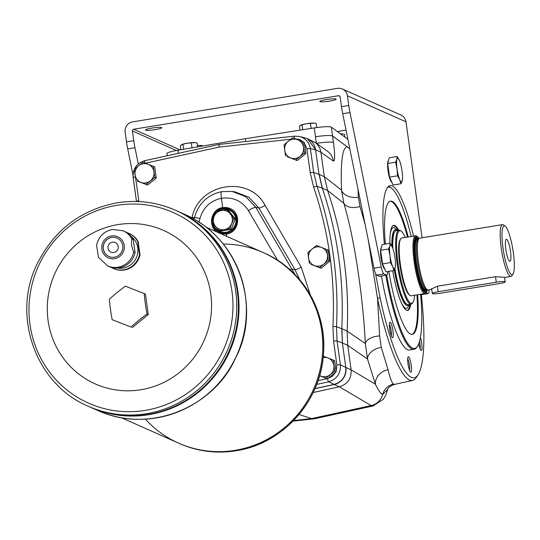 <?xml version="1.0" encoding="UTF-8"?>
<svg xmlns="http://www.w3.org/2000/svg" width="540" height="540" viewBox="0 0 540 540"><rect width="100%" height="100%" fill="white"/><g stroke="black" fill="none" stroke-linecap="round" stroke-linejoin="round"><path stroke-width="0.81" d="M438.149 291.715A7.499 0.925 172.1 0 0 432.29 293.436A7.499 0.925 172.1 0 0 441.281 293.105L499.392 283.594A7.499 0.925 172.1 0 0 505.258 281.867A7.499 0.925 172.1 0 0 496.26 282.204L438.149 291.715L437.387 286.214L431.379 289.022L431.71 289.271M511.535 274.624A24.752 4.766 -99.3 0 1 502.875 247.124A24.752 4.766 -99.3 0 1 505.163 226.193A24.752 4.766 -99.3 0 1 512.858 249.521A24.752 4.766 -99.3 0 1 513 274.097A24.752 4.766 -99.3 0 1 511.535 274.624M513 274.097L511.839 275.771A26.251 5.056 -99.3 0 1 510.941 276.44A26.251 5.056 -99.3 0 1 510.287 276.338A26.251 5.056 -99.3 0 1 501.464 249.716A26.251 5.056 -99.3 0 1 502.463 224.626A26.251 5.056 -99.3 0 1 503.53 224.964L505.163 226.193M496.26 282.204L495.497 276.703L437.387 286.214M495.497 276.703L504.475 277.29L505.258 281.867M431.723 289.4L428.139 289.987A26.251 5.056 -99.3 0 1 427.869 289.994A26.251 5.056 -99.3 0 1 427.478 289.885A26.251 5.056 -99.3 0 1 418.763 263.952A26.251 5.056 -99.3 0 1 419.405 238.255A26.251 5.056 -99.3 0 1 419.661 238.174L502.463 224.626M180.029 149.87L133.67 129.249L338.506 95.735A1.499 1.458 114 0 1 340.166 96.971L341.516 106.691A22.505 4.333 80.7 0 0 342.711 113.724L349.974 112.536L381.254 267.003A8.998 1.735 80.7 0 0 383.886 273.875L386.633 275.096A8.998 1.735 80.7 0 0 386.856 275.137A8.998 1.735 80.7 0 0 387.646 271.559M133.009 175.075L127.71 148.905A22.505 4.333 -99.3 0 1 126.508 141.872L125.159 132.151A8.998 8.762 114 0 1 132.651 121.878L337.487 88.358A8.998 8.762 114 0 1 347.429 95.783L348.779 105.496A22.505 4.333 80.7 0 0 349.974 112.536M228.663 210.418L226.901 209.655L233.793 218.477L229.797 228.636L231.282 229.298L235.238 218.842L228.42 210.31M230.384 213.935A9.754 9.491 114 0 1 224.201 229.649A9.754 9.491 114 0 1 214.029 216.614A9.754 9.491 114 0 1 230.384 213.935M229.797 228.636L218.997 230.553L220.482 231.215L231.282 229.298M213.192 223.391A11.745 11.435 -66 0 0 226.544 232.214A11.745 11.435 -66 0 0 235.778 218.646A11.745 11.435 -66 0 0 218.241 211.046M214.907 214.421A11.745 11.435 -66 0 0 213.118 218.977M226.901 209.655L216.338 211.383L214.029 216.614L212.153 222.021L218.727 230.445M212.443 222.399A12.494 12.17 -66 0 0 235.71 225.774A12.494 12.17 -66 0 0 216.965 211.268M215.737 212.443A12.494 12.17 -66 0 0 212.369 221.002M322.974 356.036L327.996 357.993A9.754 9.491 114 0 1 330.298 374.598A9.754 9.491 114 0 1 319.633 375.557M323.17 357.473A9.754 9.491 114 0 1 327.996 357.993L333.187 360.025L334.719 371.095L326.045 378.175L319.606 375.651M143.06 162.284L148.082 164.241A9.754 9.491 114 0 1 150.383 180.839A9.754 9.491 114 0 1 135.067 174.859A9.754 9.491 114 0 1 138.638 165.787L143.06 162.284M135.918 180.428L134.386 169.364L138.638 165.787A9.754 9.491 114 0 1 148.082 164.241L153.272 166.273L154.805 177.343L146.131 184.417L137.369 181.076L147.582 185.065L156.256 177.984L154.724 166.914L153.272 166.273M316.548 245.491L321.57 247.448A9.754 9.491 114 0 1 323.872 264.053A9.754 9.491 114 0 1 308.556 258.066A9.754 9.491 114 0 1 312.127 248.994L316.548 245.491M309.406 263.642L307.874 252.572L312.127 248.994A9.754 9.491 114 0 1 321.57 247.448L326.761 249.48L328.293 260.55L319.619 267.631L310.858 264.283L321.071 268.272L329.744 261.191L328.212 250.128L326.761 249.48M292.694 137.801L297.709 139.759A9.754 9.491 114 0 1 300.017 156.357A9.754 9.491 114 0 1 284.702 150.377A9.754 9.491 114 0 1 288.272 141.298L292.694 137.801M285.552 155.945L284.013 144.875L288.272 141.298A9.754 9.491 114 0 1 297.709 139.759L302.9 141.791L304.439 152.854L295.765 159.935L287.003 156.593L297.209 160.576L305.89 153.502L304.351 142.432L302.9 141.791M304.445 143.1L306.889 148.831A2.997 0.371 172.1 0 1 310.399 148.628C309.184 142.236 305.512 138.179 299.376 136.438L307.179 138.503C311.897 140.785 314.705 144.558 315.603 149.823L318.998 174.319L322.279 188.15A375.03 365.108 114 0 1 341.779 328.685L342.401 342.954L337.088 340.97A2.997 0.371 172.1 0 0 333.578 341.179L336.893 365.033L336.11 371.297M307.395 138.598L315.63 142.796L317.993 145.206L320.072 148.898L320.922 152.199L324.324 176.701L327.605 190.519A375.03 365.108 -66 0 1 347.105 331.054L347.72 345.303L351.121 369.826C351.574 378.54 347.659 384.19 339.383 386.782L334.233 384.487L314.908 388.712L334.24 384.487L337.919 383.15C343.859 379.633 346.538 374.423 345.958 367.517A14.998 14.607 -66 0 0 345.958 367.511L345.796 367.45C346.214 376.151 342.313 381.807 334.085 384.419L314.962 388.591M183.627 149.256L182.932 144.254L180.306 145.631L180.873 149.722M181.933 144.477L181.575 144.639M182.932 144.254L187.083 143.262A7.499 0.925 172.1 0 0 182.007 144.45A7.499 0.925 172.1 0 0 181.926 144.477L182.007 144.45M302.744 129.722L302.056 124.76L299.43 126.144L299.984 130.16M302.056 124.76L306.207 123.768A7.499 0.925 172.1 0 0 301.131 124.956A7.499 0.925 172.1 0 0 301.05 124.983L300.699 125.145M358.054 189.479L358.337 197.222L359.998 206.516L365.108 224.323M342.401 342.941L341.935 328.772A375.03 365.108 -66 0 0 341.942 328.752L347.105 331.054L365.303 343.548A14.249 8.134 176.5 0 1 379.613 335.975L381.274 347.362A14.249 9.383 164.9 0 0 367.524 359.053L365.303 343.548C363.44 302.609 355.469 241.94 343.832 203.243L341.543 190.114A14.249 9.524 177.7 0 0 358.337 197.222M349.792 148.696L347.321 146.88C342.441 147.143 340.511 161.555 341.543 190.114L324.324 176.701M409.577 304.425L407.369 307.949A40.892 7.871 -99.3 0 1 401.112 302.272M390.123 235.143A40.892 7.871 -99.3 0 1 394.247 227.765A40.892 7.871 -99.3 0 1 394.355 227.813M410.036 304.351A43.126 8.303 -99.3 0 1 407.248 310.466M393.336 225.423A43.126 8.303 -99.3 0 1 397.919 230.33M245.7 141.507L245.315 138.733L314.28 127.919L315.502 136.762A14.998 1.843 172.1 0 0 315.495 136.769L316.4 143.316M167.225 155.763L166.921 153.562A14.998 1.843 172.1 0 1 177.89 150.235L245.315 138.733M314.28 127.919A14.998 1.843 172.1 0 1 331.351 127.157L332.579 136.006L347.321 146.88M324.324 176.681L319.154 174.386L322.434 188.204A75.006 73.022 -66 0 0 322.441 188.224L327.605 190.519L343.832 203.243A14.249 8.546 164.4 0 0 359.998 206.516M379.613 335.975L377.548 298.6L368.314 240.165M381.274 347.362L388.037 369.785C390.042 377.98 391.858 382.759 393.471 384.109L394.848 384.332C390.71 385.661 388.3 387.382 387.619 389.488L387.619 389.488M387.747 389.232L382.597 394.571C380.356 393.188 377.966 389.738 375.428 384.224A14.249 12.251 -21 0 1 388.037 369.785M377.548 298.6A113.022 21.762 80.7 0 0 412.594 380.444A113.022 21.762 80.7 0 0 416.421 377.352L418.129 374.726A110.653 21.303 -99.3 0 1 380.065 297.628L377.548 298.6M313.166 392.513L339.383 386.782L371.108 405.574A14.998 14.81 -59.4 0 0 382.597 394.571A14.249 14.074 -65 0 1 393.471 384.109M387.774 389.185L385.627 395.462L383.339 399.269L373.1 405.952L371.108 405.574L311.58 418.588L299.018 414.49M349.785 148.642L332.579 136.006A14.998 1.843 172.1 0 0 315.502 136.762A14.998 1.843 172.1 0 1 332.566 136.006L333.484 142.594A14.998 1.843 172.1 0 0 316.44 143.343M333.484 142.594C335.043 154.967 335.016 161.143 333.41 161.109A14.998 14.776 -54.5 0 0 327.416 151.173L314.955 142.283M333.41 161.109L320.922 152.199L315.603 149.823L310.399 148.628L313.706 172.483A2.997 0.371 172.1 0 0 310.203 172.692L313.619 187.083A371.264 361.449 114 0 1 332.937 326.329L333.578 341.179M373.1 405.952L314.496 418.784A135.007 25.994 -99.3 0 1 313.963 418.871A135.007 25.994 -99.3 0 1 311.58 418.588L293.551 420.565M332.937 326.329L336.474 326.693L337.088 340.97L340.396 364.831C340.801 373.525 336.899 379.181 328.685 381.794L334.24 384.487A14.998 14.607 -66 0 0 337.919 383.15M421.355 294.685A110.653 21.303 -99.3 0 1 418.129 374.726M342.711 113.724L373.99 268.198A8.998 1.735 80.7 0 0 375.55 273.53L380.065 297.628M229.75 209.446A12.494 12.17 114 0 1 229.831 209.486A12.494 12.17 114 0 1 226.456 233.185A12.494 12.17 114 0 1 219.591 232.288M195.291 142.634A7.499 0.925 172.1 0 0 195.176 142.621A7.499 0.925 172.1 0 0 194.157 142.58A7.499 0.925 172.1 0 0 187.083 143.262L191.322 142.877L192.004 147.825M195.176 142.621L197.08 142.891L197.633 146.867M195.379 142.641L191.322 142.877M314.415 123.14A7.499 0.925 172.1 0 0 314.3 123.127A7.499 0.925 172.1 0 0 313.281 123.086A7.499 0.925 172.1 0 0 306.207 123.768L310.446 123.39L311.141 128.405M314.3 123.127L316.204 123.397L316.778 127.548M314.496 123.147L310.446 123.39M342.684 133.947A7.499 0.925 172.1 0 0 342.569 133.934A7.499 0.925 172.1 0 0 341.55 133.893A7.499 0.925 172.1 0 0 340.551 133.913M342.569 133.934L344.473 134.203L344.871 137.093M342.765 133.954L340.571 133.927M331.351 127.157L347.895 139.306M418.966 238.457A28.505 5.488 80.7 0 0 417.542 236.804L416.725 236.189A29.255 5.63 80.7 0 0 416.279 235.919A29.255 5.63 80.7 0 0 415.544 235.804L401.746 238.066A29.255 5.63 80.7 0 0 400.748 238.802L400.167 239.645A28.505 5.488 80.7 0 0 400.322 267.941A28.505 5.488 80.7 0 0 409.192 294.806L410.009 295.421A29.255 5.63 80.7 0 0 411.19 295.799L424.994 293.544A29.255 5.63 80.7 0 0 425.993 292.801L426.573 291.965A28.505 5.488 80.7 0 0 427.39 289.946M414.693 295.232A36.754 7.074 -99.3 0 1 412.931 302.393A36.754 7.074 -99.3 0 1 410.751 303.183A36.754 7.074 -99.3 0 1 397.892 262.346A36.754 7.074 -99.3 0 1 401.294 231.262A36.754 7.074 -99.3 0 1 405.243 237.492M509.679 261.272A11.165 2.147 -99.3 0 1 506.027 250.574A11.165 2.147 -99.3 0 1 506.129 239.382A11.165 2.147 -99.3 0 1 510.28 249.946A11.165 2.147 -99.3 0 1 509.706 261.279A11.165 2.147 -99.3 0 1 509.679 261.272M417.542 236.804A28.505 5.488 80.7 0 0 417.11 236.54A28.505 5.488 80.7 0 0 415.746 266.45A28.505 5.488 80.7 0 0 426.573 291.965M427.181 289.926A28.053 5.4 -99.3 0 1 424.818 292.133A28.053 5.4 -99.3 0 1 414.7 258.451A28.053 5.4 -99.3 0 1 418.777 238.538M415.544 235.804A29.255 5.63 80.7 0 0 414.713 265.586A29.255 5.63 80.7 0 0 424.994 293.544M426.04 290.027A26.339 5.069 -99.3 0 1 424.589 290.446A26.339 5.069 -99.3 0 1 415.415 261.515A26.339 5.069 -99.3 0 1 417.656 238.802M425.27 290.459A26.251 5.056 -99.3 0 1 425.237 290.466A26.251 5.056 -99.3 0 1 424.575 290.365A26.251 5.056 -99.3 0 1 415.753 263.743A26.251 5.056 -99.3 0 1 416.752 238.646A26.251 5.056 -99.3 0 1 416.786 238.646M400.748 238.802A29.255 5.63 80.7 0 0 400.91 267.84A29.255 5.63 80.7 0 0 410.009 295.421M417.623 238.808A26.251 5.056 80.7 0 0 417.481 238.741A26.251 5.056 80.7 0 0 416.819 238.64A26.251 5.056 80.7 0 0 415.82 263.736A26.251 5.056 80.7 0 0 424.643 290.351A26.251 5.056 80.7 0 0 425.304 290.453A26.251 5.056 80.7 0 0 426.006 290.034M412.931 302.393L412.351 303.23A37.503 7.223 -99.3 0 1 411.068 304.182L408.166 304.654A37.503 7.223 -99.3 0 1 407.228 304.513A37.503 7.223 -99.3 0 1 406.647 304.169L405.83 303.554A36.754 7.074 -99.3 0 1 394.483 269.433M392.236 246.942A36.754 7.074 -99.3 0 1 394.193 232.423L394.774 231.586A37.503 7.223 -99.3 0 1 396.05 230.634L398.959 230.162A37.503 7.223 -99.3 0 1 400.471 230.654L401.294 231.262M406.647 304.169A37.503 7.223 -99.3 0 1 394.916 268.407M392.837 248.434A37.503 7.223 -99.3 0 1 394.774 231.586M411.068 304.182A37.503 7.223 -99.3 0 1 410.13 304.034A37.503 7.223 -99.3 0 1 397.521 266.011A37.503 7.223 -99.3 0 1 398.959 230.162M427.869 289.994L426.742 289.879A25.954 4.995 -99.3 0 1 426.357 289.771A25.954 4.995 -99.3 0 1 417.737 264.127A25.954 4.995 -99.3 0 1 418.372 238.727L419.405 238.255M138.26 163.964L134.973 147.717A22.505 4.333 -99.3 0 1 133.772 140.684L132.422 130.964L176.357 150.505M375.55 273.53A8.998 1.735 80.7 0 0 376.623 275.062L379.37 276.284A8.998 1.735 80.7 0 0 379.593 276.325L386.856 275.137M426.094 292.653L428.045 293.517A8.998 1.735 80.7 0 0 428.267 293.551A8.998 1.735 80.7 0 0 429.057 289.838M428.267 293.551L421.004 294.739A8.998 1.735 -99.3 0 1 420.782 294.705L420.647 294.644M326.228 99.556A8.249 1.013 172.1 0 0 319.781 101.453A8.249 1.013 172.1 0 0 328.091 101.324A8.249 1.013 172.1 0 0 336.123 99.184A8.249 1.013 172.1 0 0 326.228 99.556M151.902 128.081A8.249 1.013 172.1 0 0 145.449 129.978A8.249 1.013 172.1 0 0 153.765 129.85A8.249 1.013 172.1 0 0 161.798 127.71A8.249 1.013 172.1 0 0 151.902 128.081M202.338 146.063A8.249 1.013 172.1 0 0 202.5 145.814A8.249 1.013 172.1 0 0 197.451 145.577M133.67 129.249A1.499 1.458 -66 0 0 132.422 130.964M413.573 236.129A82.883 15.957 80.7 0 0 390.177 185.618A82.883 15.957 80.7 0 0 384.413 244.229M422.071 237.776L405.986 121.824A8.998 8.762 -66 0 0 400.923 115.027L342.367 88.985M346.032 130.127L337.331 131.551M391.649 182.135A10.8 2.079 -99.3 0 1 388.01 170.559A10.8 2.079 -99.3 0 1 388.206 161.096M384.595 268.927A10.8 2.079 -99.3 0 1 380.957 257.351A10.8 2.079 -99.3 0 1 381.152 247.894M420.383 337.541A7.783 1.499 -99.3 0 1 420.491 337.878A7.783 1.499 -99.3 0 1 422.01 346.613A7.783 1.499 -99.3 0 1 421.038 350.352A7.783 1.499 -99.3 0 1 418.736 343.717M393.208 335.894A7.783 1.499 -99.3 0 1 392.256 337.547A7.783 1.499 -99.3 0 1 389.833 330.21A7.783 1.499 -99.3 0 1 389.786 322.488A7.783 1.499 -99.3 0 1 392.135 326.558A7.783 1.499 -99.3 0 1 393.208 335.894M411.224 365.168A7.783 1.499 -99.3 0 1 410.542 372.026A7.783 1.499 -99.3 0 1 408.119 364.689A7.783 1.499 -99.3 0 1 408.078 356.96A7.783 1.499 -99.3 0 1 411.224 365.168M381.443 276.021A82.505 15.883 80.7 0 0 407.552 349.697A82.505 15.883 80.7 0 0 409.624 350.021L413.978 349.306A82.505 15.883 -99.3 0 1 411.912 348.988A82.505 15.883 -99.3 0 1 385.803 275.306M123.174 230.803L112.455 229.426C103.822 231.323 98.537 236.608 96.599 245.282L98.442 257.249L107.568 265.896L108.918 266.497A19.204 18.691 -66 0 0 135.067 252.666L133.718 252.065C131.659 247.057 131.051 242.676 131.895 238.93A19.204 18.691 -66 0 0 123.174 230.803L124.524 231.404A19.204 18.691 -66 0 1 133.245 239.531L131.895 238.93M139.509 254.637A19.204 18.691 -66 0 1 113.36 268.468L111.2 267.334A19.204 18.691 -66 0 0 113.36 268.468L113.846 268.684A19.204 18.691 -66 0 0 139.995 254.86L139.509 254.637L137.686 241.501A19.204 18.691 -66 0 0 128.966 233.381A19.204 18.691 -66 0 0 126.677 232.544L129.452 233.597A19.204 18.691 -66 0 1 138.173 241.718L137.686 241.501M111.463 235.96A11.549 11.246 -66 0 0 104.139 254.576A11.549 11.246 -66 0 0 123.511 251.404A11.549 11.246 -66 0 0 111.463 235.96M135.067 252.666L133.245 239.531M144.187 293.551A41.249 7.938 80.7 0 0 147.022 313.983A41.249 8.363 142 0 0 131.011 327.051L112.158 319.687A41.249 7.938 -99.3 0 1 109.323 299.255A41.249 8.363 -38 0 1 125.334 286.187A41.249 0.425 21.5 0 1 144.187 293.551L145.442 294.104L148.277 314.537L132.26 327.611M131.011 327.051A41.249 0.425 -158.5 0 0 112.158 319.687M147.022 313.983L148.277 314.537M138.173 241.718L139.995 254.86M117.963 224.6A84.004 81.783 -66 0 0 64.699 359.991A84.004 81.783 -66 0 0 205.605 336.933A84.004 81.783 -66 0 0 117.963 224.6M145.402 419.168A104.261 101.5 -66 0 0 178.49 443.104A104.261 101.5 -66 0 0 313.598 389.097A104.261 101.5 -66 0 0 263.23 252.585A104.261 101.5 -66 0 0 223.297 244.04M178.49 443.104A104.261 101.5 -66 0 0 313.605 389.097A104.261 101.5 -66 0 0 263.23 252.585L264.148 252.99A104.261 101.5 114 0 1 322.677 361.132A104.261 101.5 114 0 1 236 450.738A104.261 101.5 114 0 1 179.408 443.515L121.534 417.771M89.087 406.62A107.258 104.422 -66 0 0 89.91 406.991A107.258 104.422 -66 0 0 228.906 351.425A107.258 104.422 -66 0 0 177.086 210.985A107.258 104.422 -66 0 0 176.263 210.62M117.221 202.817A107.258 104.422 114 0 1 175.439 210.256A107.258 104.422 114 0 1 235.656 321.503A107.258 104.422 114 0 1 146.482 413.687A107.258 104.422 114 0 1 88.256 406.256L89.903 406.985A107.258 104.422 -66 0 0 228.906 351.425A107.258 104.422 -66 0 0 177.086 210.985L177.707 211.262A107.258 104.422 -66 0 1 229.527 351.702A107.258 104.422 -66 0 1 90.531 407.261L90.531 407.268A107.258 104.422 -66 0 0 229.534 351.702A107.258 104.422 -66 0 0 177.714 211.262A107.258 104.422 -66 0 0 177.707 211.262M115.236 242.541A5.252 5.11 -66 0 0 108.02 246.692A5.252 5.11 -66 0 0 117.774 249.419A5.252 5.11 -66 0 0 112.388 242.177A5.252 5.11 -66 0 0 110.97 252.14M117.153 238.14A10.051 9.788 -66 0 0 103.376 246.078A10.051 9.788 -66 0 0 108.986 256.507M111.665 237.431A10.051 9.788 -66 0 0 108.952 256.493A10.051 9.788 -66 0 0 121.979 251.289A10.051 9.788 -66 0 0 111.665 237.431M390.137 243.29L382.192 244.593L380.632 250.29L382.523 263.912L385.972 271.836L393.917 270.533L392.668 266.497A12.002 2.308 -99.3 0 1 390.002 255.717A12.002 2.308 -99.3 0 1 389.833 246.058A12.002 2.308 -99.3 0 1 392.344 247.178A12.002 2.308 -99.3 0 1 392.857 248.495A12.002 2.308 -99.3 0 1 395.01 257.951A12.002 2.308 -99.3 0 1 395.496 264.627A12.002 2.308 -99.3 0 1 395.179 267.611A12.002 2.308 -99.3 0 1 392.668 266.497L390.467 262.609L390.002 255.717L388.577 248.987L389.833 246.058L390.137 243.29L392.641 247.914M395.476 264.836L395.179 267.611L393.917 270.533M388.577 248.987L380.632 250.29M390.467 262.609L382.523 263.912M397.19 156.499L389.245 157.795L387.686 163.492L389.576 177.113L393.026 185.038L400.97 183.742L399.721 179.699A12.002 2.308 -99.3 0 1 397.055 168.925A12.002 2.308 -99.3 0 1 396.887 159.266A12.002 2.308 -99.3 0 1 399.391 160.38A12.002 2.308 -99.3 0 1 399.911 161.696A12.002 2.308 -99.3 0 1 402.064 171.153A12.002 2.308 -99.3 0 1 402.55 177.829A12.002 2.308 -99.3 0 1 402.233 180.812A12.002 2.308 -99.3 0 1 399.721 179.699L397.514 175.817L397.055 168.925L395.624 162.196L396.887 159.266L397.19 156.499L399.695 161.116M402.53 178.045L402.233 180.812L400.97 183.742M395.624 162.196L387.686 163.492M397.514 175.817L389.576 177.113M319.619 267.631L321.071 268.272M328.293 260.55L329.744 261.191M319.586 375.725L327.497 378.817L336.17 371.743L334.638 360.673L333.187 360.025M326.045 378.175L327.497 378.817M334.719 371.095L336.17 371.743M146.131 184.417L147.582 185.065M154.805 177.343L156.256 177.984M295.765 159.935L297.209 160.576M304.439 152.854L305.89 153.502M217.33 232.166A13.5 13.142 114 0 1 211.673 223.04A13.5 13.142 114 0 1 222.905 207.63A13.5 13.142 114 0 1 230.155 208.528M221.171 233.881L226.375 234.077C239.112 232.679 241.947 213.084 230.067 208.494L222.689 207.536C211.221 208.906 207.347 226.152 217.175 232.099M299.801 279.848L295.029 269.73L258.903 207.981L248.731 197.141L234.927 191.849L232.153 191.457L245.781 196.668L255.818 207.333A7.499 1.31 149.5 0 0 248.339 210.56C241.974 200.846 232.997 196.769 221.407 198.315L221.407 198.308C220.847 194.056 220.968 191.828 221.792 191.626L232.153 191.457L221.792 191.626M191.984 217.931L192.125 217.364C198.808 183.101 249.318 174.744 265.093 205.369A6.001 1.121 -30.3 0 1 258.903 207.981L255.818 207.333L295.083 274.624M222.689 207.536L221.407 198.315C210.377 200.704 203.236 207.441 199.982 218.504L194.522 217.357C198.619 203.357 207.671 194.785 221.677 191.619M145.388 163.188L219.004 147.109L219.139 144.423L294.55 136.154L299.376 136.438L294.597 136.161A2.997 0.594 83.7 0 0 294.55 136.154A2.997 0.594 83.7 0 0 294.219 138.395M133.178 177.505C132.806 168.851 136.721 163.235 144.909 160.657A2.997 0.56 77.7 0 0 144.848 160.65L219.152 144.416L294.503 136.168M226.685 236.331L226.375 234.077M336.893 365.033A2.997 0.371 172.1 0 1 340.396 364.831L345.796 367.45L342.401 342.954M410.758 304.229A43.126 8.303 -99.3 0 1 407.619 310.446A43.126 8.303 -99.3 0 1 392.715 270.729M389.921 243.324A43.126 8.303 -99.3 0 1 393.694 225.322A43.126 8.303 -99.3 0 1 398.648 230.209M388.429 186.476A82.505 15.883 -99.3 0 1 389.401 186.779A82.505 15.883 -99.3 0 1 390.67 187.542L391.487 188.15A81.756 15.741 -99.3 0 1 411.163 236.527M420.613 294.26A81.756 15.741 -99.3 0 1 417.373 346.383L416.799 347.22A82.505 15.883 -99.3 0 1 413.978 349.306M387.74 187.191A81.756 15.741 -99.3 0 1 390.231 187.4A81.756 15.741 -99.3 0 1 391.487 188.15M417.373 346.383A81.756 15.741 -99.3 0 1 386.674 275.164M409.543 370.319A6.284 1.208 80.7 0 0 409.455 365.269A6.284 1.208 80.7 0 0 407.673 358.898M391.257 335.846A6.284 1.208 80.7 0 0 391.392 334.989A6.284 1.208 80.7 0 0 389.387 324.419M420.039 348.644A6.284 1.208 80.7 0 0 420.174 347.794A6.284 1.208 80.7 0 0 419.546 341.267M388.807 271.37A67.507 12.994 80.7 0 0 410.589 334.125A67.507 12.994 80.7 0 0 412.283 334.382A67.507 12.994 80.7 0 0 417.663 294.739M408.22 237.006A67.507 12.994 80.7 0 0 390.481 201.143A67.507 12.994 80.7 0 0 385.351 244.073M411.919 334.415A67.507 12.994 80.7 0 0 416.941 294.86M407.491 237.128A67.507 12.994 80.7 0 0 390.123 201.231M348.779 105.496L341.516 106.691M233.793 218.477L235.278 219.139M233.753 218.187L235.238 218.842M229.568 228.825L231.053 229.48M307.422 138.611L315.758 149.891A14.998 14.607 -66 0 0 315.758 149.891M341.935 328.772L336.474 326.693A374.267 364.365 -66 0 0 316.994 186.32A2.997 0.472 161.2 0 0 313.619 187.083M177.89 150.235L178.322 153.34M347.726 345.323L342.556 343.028A75.006 73.022 -66 0 1 342.556 343.008M351.121 369.826L375.428 384.224L367.524 359.053L347.72 345.303M345.958 367.511L351.121 369.812M319.16 174.407L313.706 172.483L316.994 186.32L322.279 188.15M327.55 378.776A2.997 0.56 -102.3 0 0 328.685 381.794L316.663 384.419M327.159 378.689L318.019 380.687M335.765 372.074L332.505 376.198L327.848 378.533M306.889 148.831L310.203 172.692M295.245 138.794L299.707 139.59L303.5 142.054M219.004 147.109L290.851 139.232M136.492 201.474A2.997 0.371 -7.9 0 1 136.458 201.427A2.997 0.371 -7.9 0 1 138.8 200.738L135.986 180.461M138.8 200.738L138.908 201.562M265.093 205.369L301.212 267.125L310.358 295.029M426.438 289.96A26.98 5.191 -99.3 0 1 424.528 291.101A26.98 5.191 -99.3 0 1 414.956 260.084A26.98 5.191 -99.3 0 1 418.055 238.741M426.877 289.892L425.905 290.048A25.954 4.995 -99.3 0 1 425.25 289.946A25.954 4.995 -99.3 0 1 416.529 263.635A25.954 4.995 -99.3 0 1 417.521 238.829L418.493 238.667M391.858 246.146A38.293 7.371 -99.3 0 1 396.158 230.128A38.293 7.371 -99.3 0 1 396.792 230.513M408.908 304.533A38.293 7.371 -99.3 0 1 394.261 269.885M126.508 141.872L133.772 140.684M134.973 147.717L127.71 148.905M383.886 273.875L376.623 275.062M373.99 268.198L381.254 267.003M379.37 276.284L386.633 275.096M428.045 293.517L420.782 294.705M338.506 95.735L339.944 96.37M405.986 121.824L347.429 95.783M107.568 265.896A19.204 18.691 -66 0 0 133.718 252.065M117.295 268.043A17.698 17.233 -66 0 0 136.364 257.688A17.698 17.233 -66 0 0 131.288 236.588M116.741 205.342A104.294 101.54 -66 0 0 50.612 373.437A104.294 101.54 -66 0 0 225.551 344.81A104.294 101.54 -66 0 0 116.741 205.342M177.714 211.262L185.072 214.535A107.258 104.422 114 0 1 245.288 325.789A107.258 104.422 114 0 1 156.107 417.974A107.258 104.422 114 0 1 97.889 410.542L89.91 406.991M384.757 269.048A10.948 2.106 -99.3 0 1 381.065 257.317A10.948 2.106 -99.3 0 1 380.653 250.445M380.673 250.142A10.948 2.106 -99.3 0 1 381.355 247.637M391.811 182.25A10.948 2.106 -99.3 0 1 388.118 170.519A10.948 2.106 -99.3 0 1 387.707 163.647M387.727 163.343A10.948 2.106 -99.3 0 1 388.409 160.839M301.212 267.125A6.001 1.121 -30.3 0 1 295.029 269.73L292.221 269.15A7.499 1.31 149.5 0 0 289.953 269.696M192.125 217.364L194.393 217.883M248.339 210.56L277.627 260.287M199.085 222.136L199.982 218.504M136.485 201.366L133.191 177.626A2.997 0.371 -7.9 0 1 133.144 177.572C132.698 168.878 136.6 163.242 144.848 160.65A2.997 0.56 77.7 0 0 144.801 162.959M144.909 160.657L219.085 144.45M136.465 201.474L133.144 177.572A2.997 0.371 -7.9 0 1 135.364 176.897M431.608 288.549L432.29 293.436M504.644 277.472L510.941 276.44M228.555 210.337L227.07 209.675M412.594 380.444L394.848 384.332M292.964 421.166L313.963 418.871M397.467 230.404L394.247 227.765M206.273 227.252L263.23 252.585M88.256 406.256C35.444 384.325 11.354 315.245 37.22 263.817C54.101 230.148 80.73 209.81 117.106 202.804C137.349 199.611 156.796 202.095 175.439 210.256L177.086 210.985M185.072 214.535C241.4 239.011 260.996 310.216 235.744 357.601C215.237 405.695 150.991 434.936 97.889 410.542M264.148 252.99C302.279 269.318 327.119 311.54 323.494 353.835C320.915 401.315 282.393 444.022 236.034 450.745C216.378 453.843 197.498 451.433 179.408 443.515M381.584 247.523C380.417 248.123 380.201 251.397 380.95 257.351C382.124 264.688 383.515 268.616 385.121 269.136M395.496 264.627L395.483 265.43M388.638 160.731C387.47 161.332 387.254 164.606 388.004 170.552C389.178 177.896 390.569 181.825 392.175 182.345M402.55 177.829L402.536 178.639M220.32 231.194L218.835 230.533M194.09 219.098L194.522 217.357"/></g></svg>
